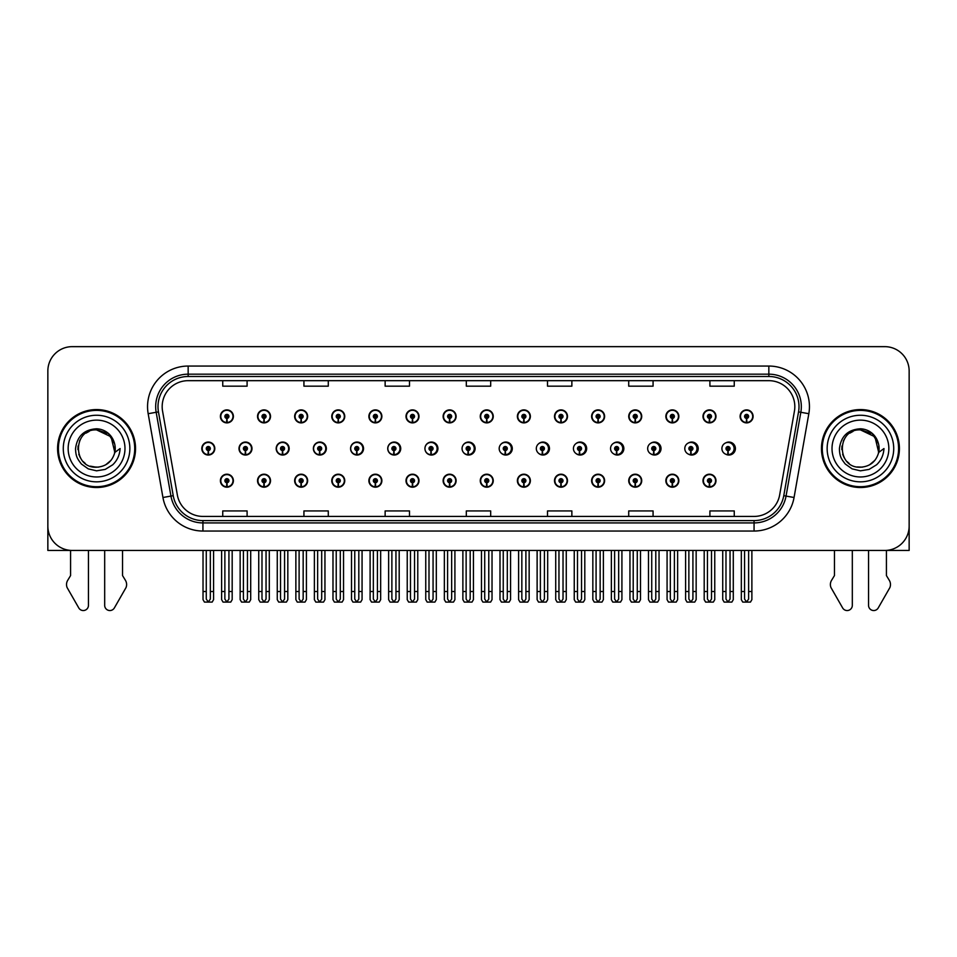<?xml version="1.0" encoding="UTF-8"?>
<svg xmlns="http://www.w3.org/2000/svg" width="957" height="957" viewBox="0 0 957 957"><rect width="100%" height="100%" fill="white"/><g stroke="black" fill="none" stroke-linecap="round" stroke-linejoin="round"><path stroke-width="1.44" d="M860.439 550.442L868.549 550.442L868.549 605.338A5.18 5.18 0 0 0 878.227 607.934L889.89 587.574A8.123 8.123 0 0 0 889.304 580.337L886.421 575.576L886.421 550.442L909.15 550.442L909.15 371.005A24.356 24.356 0 0 0 884.794 346.649L72.206 346.649A24.356 24.356 0 0 0 47.85 371.005L47.85 550.442L70.579 550.442L70.579 575.576L67.696 580.337A8.123 8.123 0 0 0 67.11 587.574L78.773 607.934A5.18 5.18 0 0 0 88.451 605.338L88.451 550.442L96.561 550.442M368.888 480.701A6.496 6.496 0 0 0 375.383 487.197A6.496 6.496 0 0 0 381.879 480.701A6.496 6.496 0 0 0 375.383 474.205A6.496 6.496 0 0 0 368.888 480.701M331.768 480.701A6.496 6.496 0 0 0 338.264 487.197A6.496 6.496 0 0 0 344.759 480.701A6.496 6.496 0 0 0 338.264 474.205A6.496 6.496 0 0 0 331.768 480.701M443.127 480.701A6.496 6.496 0 0 0 449.623 487.197A6.496 6.496 0 0 0 456.118 480.701A6.496 6.496 0 0 0 449.623 474.205A6.496 6.496 0 0 0 443.127 480.701M294.648 480.701A6.496 6.496 0 0 0 301.144 487.197A6.496 6.496 0 0 0 307.64 480.701A6.496 6.496 0 0 0 301.144 474.205A6.496 6.496 0 0 0 294.648 480.701M257.529 480.701A6.496 6.496 0 0 0 264.024 487.197A6.496 6.496 0 0 0 270.52 480.701A6.496 6.496 0 0 0 264.024 474.205A6.496 6.496 0 0 0 257.529 480.701M480.258 480.701A6.496 6.496 0 0 0 486.754 487.197A6.496 6.496 0 0 0 493.25 480.701A6.496 6.496 0 0 0 486.754 474.205A6.496 6.496 0 0 0 480.258 480.701M517.378 480.701A6.496 6.496 0 0 0 523.874 487.197A6.496 6.496 0 0 0 530.369 480.701A6.496 6.496 0 0 0 523.874 474.205A6.496 6.496 0 0 0 517.378 480.701M554.498 480.701A6.496 6.496 0 0 0 560.993 487.197A6.496 6.496 0 0 0 567.489 480.701A6.496 6.496 0 0 0 560.993 474.205A6.496 6.496 0 0 0 554.498 480.701M591.617 480.701A6.496 6.496 0 0 0 598.113 487.197A6.496 6.496 0 0 0 604.609 480.701A6.496 6.496 0 0 0 598.113 474.205A6.496 6.496 0 0 0 591.617 480.701M628.737 480.701A6.496 6.496 0 0 0 635.233 487.197A6.496 6.496 0 0 0 641.728 480.701A6.496 6.496 0 0 0 635.233 474.205A6.496 6.496 0 0 0 628.737 480.701M665.857 480.701A6.496 6.496 0 0 0 672.352 487.197A6.496 6.496 0 0 0 678.848 480.701A6.496 6.496 0 0 0 672.352 474.205A6.496 6.496 0 0 0 665.857 480.701M702.988 480.701A6.496 6.496 0 0 0 709.484 487.197A6.496 6.496 0 0 0 715.98 480.701A6.496 6.496 0 0 0 709.484 474.205A6.496 6.496 0 0 0 702.988 480.701M406.007 480.701A6.496 6.496 0 0 0 412.503 487.197A6.496 6.496 0 0 0 418.999 480.701A6.496 6.496 0 0 0 412.503 474.205A6.496 6.496 0 0 0 406.007 480.701M276.178 448.546A6.496 6.496 0 0 0 282.674 455.042A6.496 6.496 0 0 0 289.17 448.546A6.496 6.496 0 0 0 282.674 442.05A6.496 6.496 0 0 0 276.178 448.546M313.37 448.546A6.496 6.496 0 0 0 319.865 455.042A6.496 6.496 0 0 0 326.361 448.546A6.496 6.496 0 0 0 319.865 442.05A6.496 6.496 0 0 0 313.37 448.546M350.561 448.546A6.496 6.496 0 0 0 357.057 455.042A6.496 6.496 0 0 0 363.54 448.546A6.496 6.496 0 0 0 357.057 442.05A6.496 6.496 0 0 0 350.561 448.546M387.741 448.546A6.496 6.496 0 0 0 394.236 455.042A6.496 6.496 0 0 0 400.732 448.546A6.496 6.496 0 0 0 394.236 442.05A6.496 6.496 0 0 0 387.741 448.546M424.932 448.546A6.496 6.496 0 0 0 431.428 455.042A6.496 6.496 0 0 0 437.923 448.546A6.496 6.496 0 0 0 431.428 442.05A6.496 6.496 0 0 0 424.932 448.546M462.769 451.381A6.496 6.496 0 0 0 475.103 448.546A6.496 6.496 0 0 0 462.769 445.711M500.619 452.47A6.496 6.496 0 0 0 512.294 448.546A6.496 6.496 0 0 0 500.619 444.622M538.324 453.068A6.496 6.496 0 0 0 549.474 448.546A6.496 6.496 0 0 0 538.324 444.024M575.911 453.451A6.496 6.496 0 0 0 586.665 448.546A6.496 6.496 0 0 0 575.911 443.641M613.425 453.714A6.496 6.496 0 0 0 623.856 448.546A6.496 6.496 0 0 0 613.425 443.378M650.88 453.905A6.496 6.496 0 0 0 661.036 448.546A6.496 6.496 0 0 0 650.88 443.187M688.286 454.049A6.496 6.496 0 0 0 698.227 448.546A6.496 6.496 0 0 0 688.286 443.043M725.657 454.168A6.496 6.496 0 0 0 735.407 448.546A6.496 6.496 0 0 0 725.657 442.935M238.999 448.546A6.496 6.496 0 0 0 245.494 455.042A6.496 6.496 0 0 0 251.99 448.546A6.496 6.496 0 0 0 245.494 442.05A6.496 6.496 0 0 0 238.999 448.546M740.108 416.391A6.496 6.496 0 0 0 746.604 422.886A6.496 6.496 0 0 0 753.099 416.391A6.496 6.496 0 0 0 746.604 409.895A6.496 6.496 0 0 0 740.108 416.391M702.988 416.391A6.496 6.496 0 0 0 709.484 422.886A6.496 6.496 0 0 0 715.98 416.391A6.496 6.496 0 0 0 709.484 409.895A6.496 6.496 0 0 0 702.988 416.391M665.857 416.391A6.496 6.496 0 0 0 672.352 422.886A6.496 6.496 0 0 0 678.848 416.391A6.496 6.496 0 0 0 672.352 409.895A6.496 6.496 0 0 0 665.857 416.391M628.737 416.391A6.496 6.496 0 0 0 635.233 422.886A6.496 6.496 0 0 0 641.728 416.391A6.496 6.496 0 0 0 635.233 409.895A6.496 6.496 0 0 0 628.737 416.391M591.617 416.391A6.496 6.496 0 0 0 598.113 422.886A6.496 6.496 0 0 0 604.609 416.391A6.496 6.496 0 0 0 598.113 409.895A6.496 6.496 0 0 0 591.617 416.391M554.498 416.391A6.496 6.496 0 0 0 560.993 422.886A6.496 6.496 0 0 0 567.489 416.391A6.496 6.496 0 0 0 560.993 409.895A6.496 6.496 0 0 0 554.498 416.391M368.888 416.391A6.496 6.496 0 0 0 375.383 422.886A6.496 6.496 0 0 0 381.879 416.391A6.496 6.496 0 0 0 375.383 409.895A6.496 6.496 0 0 0 368.888 416.391M443.127 416.391A6.496 6.496 0 0 0 449.623 422.886A6.496 6.496 0 0 0 456.118 416.391A6.496 6.496 0 0 0 449.623 409.895A6.496 6.496 0 0 0 443.127 416.391M480.258 416.391A6.496 6.496 0 0 0 486.754 422.886A6.496 6.496 0 0 0 493.25 416.391A6.496 6.496 0 0 0 486.754 409.895A6.496 6.496 0 0 0 480.258 416.391M331.768 416.391A6.496 6.496 0 0 0 338.264 422.886A6.496 6.496 0 0 0 344.759 416.391A6.496 6.496 0 0 0 338.264 409.895A6.496 6.496 0 0 0 331.768 416.391M294.648 416.391A6.496 6.496 0 0 0 301.144 422.886A6.496 6.496 0 0 0 307.64 416.391A6.496 6.496 0 0 0 301.144 409.895A6.496 6.496 0 0 0 294.648 416.391M517.378 416.391A6.496 6.496 0 0 0 523.874 422.886A6.496 6.496 0 0 0 530.369 416.391A6.496 6.496 0 0 0 523.874 409.895A6.496 6.496 0 0 0 517.378 416.391M257.529 416.391A6.496 6.496 0 0 0 264.024 422.886A6.496 6.496 0 0 0 270.52 416.391A6.496 6.496 0 0 0 264.024 409.895A6.496 6.496 0 0 0 257.529 416.391M406.007 416.391A6.496 6.496 0 0 0 412.503 422.886A6.496 6.496 0 0 0 418.999 416.391A6.496 6.496 0 0 0 412.503 409.895A6.496 6.496 0 0 0 406.007 416.391M220.397 480.701A6.496 6.496 0 0 0 226.893 487.197A6.496 6.496 0 0 0 233.388 480.701A6.496 6.496 0 0 0 226.893 474.205A6.496 6.496 0 0 0 220.397 480.701M201.807 448.546A6.496 6.496 0 0 0 208.303 455.042A6.496 6.496 0 0 0 214.799 448.546A6.496 6.496 0 0 0 208.303 442.05A6.496 6.496 0 0 0 201.807 448.546M220.397 416.391A6.496 6.496 0 0 0 226.893 422.886A6.496 6.496 0 0 0 233.388 416.391A6.496 6.496 0 0 0 226.893 409.895A6.496 6.496 0 0 0 220.397 416.391M57.587 448.546A38.974 38.974 0 0 0 96.561 487.52A38.974 38.974 0 0 0 135.535 448.546A38.974 38.974 0 0 0 96.561 409.572A38.974 38.974 0 0 0 57.587 448.546M821.465 448.546A38.974 38.974 0 0 0 860.439 487.52A38.974 38.974 0 0 0 899.413 448.546A38.974 38.974 0 0 0 860.439 409.572A38.974 38.974 0 0 0 821.465 448.546M162.176 406.653A25.983 25.983 0 0 1 188.158 380.671L768.842 380.671A25.983 25.983 0 0 1 794.43 411.163L779.656 494.948A25.983 25.983 0 0 1 754.068 516.421L202.932 516.421A25.983 25.983 0 0 1 177.344 494.948L162.57 411.163A25.983 25.983 0 0 1 162.176 406.653M158.001 406.653A30.157 30.157 0 0 0 158.455 411.893L173.229 495.678A30.157 30.157 0 0 0 202.932 520.596L754.068 520.596A30.157 30.157 0 0 0 783.771 495.678L798.545 411.893A30.157 30.157 0 0 0 768.842 376.496L188.158 376.496A30.157 30.157 0 0 0 158.001 406.653M148.168 413.699A40.601 40.601 0 0 1 188.158 366.053L768.842 366.053A40.601 40.601 0 0 1 808.832 413.699L794.059 497.496A40.601 40.601 0 0 1 754.068 531.039L202.932 531.039A40.601 40.601 0 0 1 162.941 497.496L148.168 413.699L156.17 412.288A32.478 32.478 0 0 1 188.158 374.175L768.842 374.175A32.478 32.478 0 0 1 800.83 412.288L786.056 496.085A32.478 32.478 0 0 1 754.068 522.917L202.932 522.917A32.478 32.478 0 0 1 170.944 496.085L156.17 412.288A32.478 32.478 0 0 1 155.68 406.653M884.794 346.649L72.206 346.649M47.85 371.005L47.85 526.087A24.356 24.356 0 0 0 72.206 550.442L884.794 550.442A24.356 24.356 0 0 0 909.15 526.087L909.15 371.005M783.771 495.678L786.056 496.085L800.83 412.288L808.832 413.699M466.322 380.671L466.322 386.173L490.678 386.173L490.678 380.671M385.133 380.671L385.133 386.173L409.488 386.173L409.488 380.671M303.931 380.671L303.931 386.173L328.287 386.173L328.287 380.671M222.742 380.671L222.742 386.173L247.097 386.173L247.097 380.671M547.512 380.671L547.512 386.173L571.867 386.173L571.867 380.671M628.713 380.671L628.713 386.173L653.069 386.173L653.069 380.671M709.903 380.671L709.903 386.173L734.258 386.173L734.258 380.671M490.678 516.421L490.678 510.93L466.322 510.93L466.322 516.421M409.488 516.421L409.488 510.93L385.133 510.93L385.133 516.421M328.287 516.421L328.287 510.93L303.931 510.93L303.931 516.421M247.097 516.421L247.097 510.93L222.742 510.93L222.742 516.421M571.867 516.421L571.867 510.93L547.512 510.93L547.512 516.421M653.069 516.421L653.069 510.93L628.713 510.93L628.713 516.421M734.258 516.421L734.258 510.93L709.903 510.93L709.903 516.421M228.926 550.442L228.926 599.07L226.893 601.965L224.871 599.07L224.871 591.534L221.617 591.534L221.617 599.644L223.029 602.085L230.769 602.085L232.18 599.644L232.18 550.442M226.809 482.723L226.63 486.778A6.089 6.089 0 0 1 220.804 480.701A6.089 6.089 0 0 1 226.893 474.612A6.089 6.089 0 0 1 232.982 480.701A6.089 6.089 0 0 1 227.168 486.778L226.988 482.723A2.034 2.034 0 0 0 228.926 480.701A2.034 2.034 0 0 0 226.893 478.667A2.034 2.034 0 0 0 224.871 480.701A2.034 2.034 0 0 0 226.809 482.723L226.857 481.515A0.813 0.813 0 0 1 226.091 480.701A0.813 0.813 0 0 1 226.893 479.888A0.813 0.813 0 0 1 227.706 480.701A0.813 0.813 0 0 1 226.929 481.515L226.988 482.723M221.617 550.442L221.617 591.534M224.871 550.442L224.871 591.534M228.926 591.534L232.18 591.534M210.337 550.442L210.337 599.07L208.303 601.965L206.269 599.07L206.269 591.534L203.028 591.534L203.028 599.644L204.439 602.085L212.179 602.085L213.578 599.644L213.578 550.442M208.219 450.58L208.04 454.635A6.089 6.089 0 0 1 202.214 448.546A6.089 6.089 0 0 1 208.303 442.457A6.089 6.089 0 0 1 214.392 448.546A6.089 6.089 0 0 1 208.566 454.635L208.399 450.58A2.034 2.034 0 0 0 210.337 448.546A2.034 2.034 0 0 0 208.303 446.512A2.034 2.034 0 0 0 206.269 448.546A2.034 2.034 0 0 0 208.219 450.58L208.267 449.359A0.813 0.813 0 0 1 207.49 448.546A0.813 0.813 0 0 1 208.303 447.732A0.813 0.813 0 0 1 209.116 448.546A0.813 0.813 0 0 1 208.339 449.359L208.399 450.58M203.028 550.442L203.028 591.534M206.269 550.442L206.269 591.534M210.337 591.534L213.578 591.534M226.809 418.424L226.63 422.48A6.089 6.089 0 0 1 220.804 416.391A6.089 6.089 0 0 1 226.893 410.302A6.089 6.089 0 0 1 232.982 416.391A6.089 6.089 0 0 1 227.168 422.48L226.988 418.424A2.034 2.034 0 0 0 228.926 416.391A2.034 2.034 0 0 0 226.893 414.369A2.034 2.034 0 0 0 224.871 416.391A2.034 2.034 0 0 0 226.809 418.424L226.857 417.204A0.813 0.813 0 0 1 226.091 416.391A0.813 0.813 0 0 1 226.893 415.577A0.813 0.813 0 0 1 227.706 416.391A0.813 0.813 0 0 1 226.929 417.204L226.988 418.424M226.893 601.965L224.871 599.07M104.684 550.442L104.684 605.338A5.18 5.18 0 0 0 114.361 607.934L126.025 587.574A8.123 8.123 0 0 0 125.439 580.337L122.544 575.576L122.544 550.442M266.046 550.442L266.046 599.07L264.024 601.965L261.991 599.07L261.991 591.534L258.737 591.534L258.737 599.644L260.148 602.085L267.888 602.085L269.3 599.644L269.3 550.442M263.929 482.723L263.749 486.778A6.089 6.089 0 0 1 257.935 480.701A6.089 6.089 0 0 1 264.024 474.612A6.089 6.089 0 0 1 270.113 480.701A6.089 6.089 0 0 1 264.288 486.778L264.108 482.723A2.034 2.034 0 0 0 266.046 480.701A2.034 2.034 0 0 0 264.024 478.667A2.034 2.034 0 0 0 261.991 480.701A2.034 2.034 0 0 0 263.929 482.723L263.988 481.515A0.813 0.813 0 0 1 263.211 480.701A0.813 0.813 0 0 1 264.024 479.888A0.813 0.813 0 0 1 264.826 480.701A0.813 0.813 0 0 1 264.06 481.515L264.108 482.723M258.737 550.442L258.737 591.534M261.991 550.442L261.991 591.534M266.046 591.534L269.3 591.534M303.166 550.442L303.166 599.07L301.144 601.965L299.11 599.07L299.11 591.534L295.869 591.534L295.869 599.644L297.268 602.085L305.008 602.085L306.419 599.644L306.419 550.442M301.048 482.723L300.881 486.778A6.089 6.089 0 0 1 295.055 480.701A6.089 6.089 0 0 1 301.144 474.612A6.089 6.089 0 0 1 307.233 480.701A6.089 6.089 0 0 1 301.407 486.778L301.228 482.723A2.034 2.034 0 0 0 303.166 480.701A2.034 2.034 0 0 0 301.144 478.667A2.034 2.034 0 0 0 299.11 480.701A2.034 2.034 0 0 0 301.048 482.723L301.108 481.515A0.813 0.813 0 0 1 300.331 480.701A0.813 0.813 0 0 1 301.144 479.888A0.813 0.813 0 0 1 301.957 480.701A0.813 0.813 0 0 1 301.18 481.515L301.228 482.723M295.869 550.442L295.869 591.534M299.11 550.442L299.11 591.534M303.166 591.534L306.419 591.534M340.297 550.442L340.297 599.07L338.264 601.965L336.23 599.07L336.23 591.534L332.988 591.534L332.988 599.644L334.388 602.085L342.139 602.085L343.539 599.644L343.539 550.442M338.18 482.723L338 486.778A6.089 6.089 0 0 1 332.175 480.701A6.089 6.089 0 0 1 338.264 474.612A6.089 6.089 0 0 1 344.353 480.701A6.089 6.089 0 0 1 338.527 486.778L338.347 482.723A2.034 2.034 0 0 0 340.297 480.701A2.034 2.034 0 0 0 338.264 478.667A2.034 2.034 0 0 0 336.23 480.701A2.034 2.034 0 0 0 338.18 482.723L338.228 481.515A0.813 0.813 0 0 1 337.45 480.701A0.813 0.813 0 0 1 338.264 479.888A0.813 0.813 0 0 1 339.077 480.701A0.813 0.813 0 0 1 338.3 481.515L338.347 482.723M332.988 550.442L332.988 591.534M336.23 550.442L336.23 591.534M340.297 591.534L343.539 591.534M377.417 550.442L377.417 599.07L375.383 601.965L373.35 599.07L373.35 591.534L370.108 591.534L370.108 599.644L371.507 602.085L379.259 602.085L380.659 599.644L380.659 550.442M375.3 482.723L375.12 486.778A6.089 6.089 0 0 1 369.294 480.701A6.089 6.089 0 0 1 375.383 474.612A6.089 6.089 0 0 1 381.472 480.701A6.089 6.089 0 0 1 375.646 486.778L375.467 482.723A2.034 2.034 0 0 0 377.417 480.701A2.034 2.034 0 0 0 375.383 478.667A2.034 2.034 0 0 0 373.35 480.701A2.034 2.034 0 0 0 375.3 482.723L375.347 481.515A0.813 0.813 0 0 1 374.57 480.701A0.813 0.813 0 0 1 375.383 479.888A0.813 0.813 0 0 1 376.197 480.701A0.813 0.813 0 0 1 375.419 481.515L375.467 482.723M370.108 550.442L370.108 591.534M373.35 550.442L373.35 591.534M377.417 591.534L380.659 591.534M247.456 550.442L247.456 599.07L245.423 601.965L243.401 599.07L243.401 591.534L240.147 591.534L240.147 599.644L241.559 602.085L249.299 602.085L250.698 599.644L250.698 550.442M245.339 450.58L245.159 454.635A6.089 6.089 0 0 1 239.334 448.546A6.089 6.089 0 0 1 245.423 442.457A6.089 6.089 0 0 1 251.512 448.546A6.089 6.089 0 0 1 245.686 454.635L245.518 450.58A2.034 2.034 0 0 0 247.456 448.546A2.034 2.034 0 0 0 245.423 446.512A2.034 2.034 0 0 0 243.401 448.546A2.034 2.034 0 0 0 245.339 450.58L245.387 449.359A0.813 0.813 0 0 1 244.609 448.546A0.813 0.813 0 0 1 245.423 447.732A0.813 0.813 0 0 1 246.236 448.546A0.813 0.813 0 0 1 245.459 449.359L245.518 450.58M240.147 550.442L240.147 591.534M243.401 550.442L243.401 591.534M247.456 591.534L250.698 591.534M284.576 550.442L284.576 599.07L282.542 601.965L280.521 599.07L280.521 591.534L277.267 591.534L277.267 599.644L278.678 602.085L286.418 602.085L287.83 599.644L287.83 550.442M282.459 450.58L282.279 454.635A6.089 6.089 0 0 1 276.453 448.546A6.089 6.089 0 0 1 282.542 442.457A6.089 6.089 0 0 1 288.643 448.546A6.089 6.089 0 0 1 282.817 454.635L282.638 450.58A2.034 2.034 0 0 0 284.576 448.546A2.034 2.034 0 0 0 282.542 446.512A2.034 2.034 0 0 0 280.521 448.546A2.034 2.034 0 0 0 282.459 450.58L282.506 449.359A0.813 0.813 0 0 1 281.741 448.546A0.813 0.813 0 0 1 282.542 447.732A0.813 0.813 0 0 1 283.356 448.546A0.813 0.813 0 0 1 282.578 449.359L282.638 450.58M277.267 550.442L277.267 591.534M280.521 550.442L280.521 591.534M284.576 591.534L287.83 591.534M321.696 550.442L321.696 599.07L319.674 601.965L317.64 599.07L317.64 591.534L314.386 591.534L314.386 599.644L315.798 602.085L323.538 602.085L324.949 599.644L324.949 550.442M319.578 450.58L319.399 454.635A6.089 6.089 0 0 1 313.585 448.546A6.089 6.089 0 0 1 319.674 442.457A6.089 6.089 0 0 1 325.763 448.546A6.089 6.089 0 0 1 319.937 454.635L319.758 450.58A2.034 2.034 0 0 0 321.696 448.546A2.034 2.034 0 0 0 319.674 446.512A2.034 2.034 0 0 0 317.64 448.546A2.034 2.034 0 0 0 319.578 450.58L319.638 449.359A0.813 0.813 0 0 1 318.86 448.546A0.813 0.813 0 0 1 319.674 447.732A0.813 0.813 0 0 1 320.475 448.546A0.813 0.813 0 0 1 319.71 449.359L319.758 450.58M326.158 450.173L325.536 450.173M325.536 446.919L326.158 446.919M314.386 550.442L314.386 591.534M317.64 550.442L317.64 591.534M321.696 591.534L324.949 591.534M358.815 550.442L358.815 599.07L356.794 601.965L354.76 599.07L354.76 591.534L351.518 591.534L351.518 599.644L352.918 602.085L360.657 602.085L362.069 599.644L362.069 550.442M356.698 450.58L356.53 454.635A6.089 6.089 0 0 1 350.705 448.546A6.089 6.089 0 0 1 356.794 442.457A6.089 6.089 0 0 1 362.882 448.546A6.089 6.089 0 0 1 357.057 454.635L356.877 450.58A2.034 2.034 0 0 0 358.815 448.546A2.034 2.034 0 0 0 356.794 446.512A2.034 2.034 0 0 0 354.76 448.546A2.034 2.034 0 0 0 356.698 450.58L356.758 449.359A0.813 0.813 0 0 1 355.98 448.546A0.813 0.813 0 0 1 356.794 447.732A0.813 0.813 0 0 1 357.607 448.546A0.813 0.813 0 0 1 356.829 449.359L356.877 450.58M363.337 450.173L362.655 450.173M362.655 446.919L363.337 446.919M351.518 550.442L351.518 591.534M354.76 550.442L354.76 591.534M358.815 591.534L362.069 591.534M263.929 418.424L263.749 422.48A6.089 6.089 0 0 1 257.935 416.391A6.089 6.089 0 0 1 264.024 410.302A6.089 6.089 0 0 1 270.113 416.391A6.089 6.089 0 0 1 264.288 422.48L264.108 418.424A2.034 2.034 0 0 0 266.046 416.391A2.034 2.034 0 0 0 264.024 414.369A2.034 2.034 0 0 0 261.991 416.391A2.034 2.034 0 0 0 263.929 418.424L263.988 417.204A0.813 0.813 0 0 1 263.211 416.391A0.813 0.813 0 0 1 264.024 415.577A0.813 0.813 0 0 1 264.826 416.391A0.813 0.813 0 0 1 264.06 417.204L264.108 418.424M301.048 418.424L300.881 422.48A6.089 6.089 0 0 1 295.055 416.391A6.089 6.089 0 0 1 301.144 410.302A6.089 6.089 0 0 1 307.233 416.391A6.089 6.089 0 0 1 301.407 422.48L301.228 418.424A2.034 2.034 0 0 0 303.166 416.391A2.034 2.034 0 0 0 301.144 414.369A2.034 2.034 0 0 0 299.11 416.391A2.034 2.034 0 0 0 301.048 418.424L301.108 417.204A0.813 0.813 0 0 1 300.331 416.391A0.813 0.813 0 0 1 301.144 415.577A0.813 0.813 0 0 1 301.957 416.391A0.813 0.813 0 0 1 301.18 417.204L301.228 418.424M338.18 418.424L338 422.48A6.089 6.089 0 0 1 332.175 416.391A6.089 6.089 0 0 1 338.264 410.302A6.089 6.089 0 0 1 344.353 416.391A6.089 6.089 0 0 1 338.527 422.48L338.347 418.424A2.034 2.034 0 0 0 340.297 416.391A2.034 2.034 0 0 0 338.264 414.369A2.034 2.034 0 0 0 336.23 416.391A2.034 2.034 0 0 0 338.18 418.424L338.228 417.204A0.813 0.813 0 0 1 337.45 416.391A0.813 0.813 0 0 1 338.264 415.577A0.813 0.813 0 0 1 339.077 416.391A0.813 0.813 0 0 1 338.3 417.204L338.347 418.424M375.3 418.424L375.12 422.48A6.089 6.089 0 0 1 369.294 416.391A6.089 6.089 0 0 1 375.383 410.302A6.089 6.089 0 0 1 381.472 416.391A6.089 6.089 0 0 1 375.646 422.48L375.467 418.424A2.034 2.034 0 0 0 377.417 416.391A2.034 2.034 0 0 0 375.383 414.369A2.034 2.034 0 0 0 373.35 416.391A2.034 2.034 0 0 0 375.3 418.424L375.347 417.204A0.813 0.813 0 0 1 374.57 416.391A0.813 0.813 0 0 1 375.383 415.577A0.813 0.813 0 0 1 376.197 416.391A0.813 0.813 0 0 1 375.419 417.204L375.467 418.424M96.406 467.219L90.329 466.155M85.269 463.415L83.163 461.549M80.292 457.709L78.797 454.3M77.924 449.587L78.067 446.01M79.467 441.021L81.237 437.875M86.034 433.126L89.18 431.392M93.415 466.956L98.392 467.136M96.561 467.219C106.119 466.573 112.208 461.645 114.828 452.434L120.104 448.546C119.709 455.018 117.256 460.413 112.759 464.755L105.222 469.409L96.561 470.832L88.259 468.87L81.393 464.013C77.481 458.905 75.77 456.692 75.543 448.725C77.086 436.201 84.096 429.561 96.561 428.784C101.119 428.975 105.138 430.578 108.631 433.605C111.79 436.524 113.859 440.208 114.828 444.67A18.673 18.673 0 0 1 114.84 452.41L111.072 436.799L96.561 429.884C72.469 428.712 72.481 468.38 96.561 467.219L98.75 467.088M105.653 464.851L111.096 460.269M114.541 453.57L115.019 445.711M114.577 443.617L108.811 434.442M107.363 433.318L97.004 429.884M107.399 463.762L108.823 462.638M129.853 448.546A33.292 33.292 0 0 1 96.561 481.838A33.292 33.292 0 0 1 63.282 448.546A33.292 33.292 0 0 1 96.561 415.254A33.292 33.292 0 0 1 129.853 448.546M96.561 486.706A38.16 38.16 0 0 1 58.401 448.546A38.16 38.16 0 0 1 96.561 410.386A38.16 38.16 0 0 1 134.722 448.546A38.16 38.16 0 0 1 96.561 486.706M96.561 476.969A28.423 28.423 0 0 1 68.15 448.546A28.423 28.423 0 0 1 96.561 420.135A28.423 28.423 0 0 1 124.984 448.546A28.423 28.423 0 0 1 96.561 476.969M849.134 463.415L847.029 461.549M844.158 457.709L842.662 454.3M841.789 449.587L841.933 446.01M843.344 441.021L845.103 437.875M849.9 433.126L853.046 431.392M857.281 466.956L862.257 467.136M860.439 467.219C869.997 466.573 876.074 461.645 878.693 452.434L883.969 448.546C883.574 455.018 881.134 460.413 876.624 464.755L869.088 469.409L860.439 470.832L852.125 468.87L845.27 464.013C841.347 458.905 839.636 456.692 839.409 448.725C840.964 436.201 847.962 429.561 860.439 428.784C864.984 428.975 869.004 430.578 872.497 433.605C875.655 436.524 877.725 440.208 878.693 444.67A18.673 18.673 0 0 1 878.705 452.41L874.949 436.799L860.439 429.884C836.346 428.712 836.346 468.38 860.439 467.219L862.628 467.088M869.518 464.851L874.961 460.269M878.406 453.57L878.885 445.711M878.442 443.617L872.676 434.442M871.241 433.318L860.869 429.884M871.265 463.762L872.688 462.638M893.718 448.546A33.292 33.292 0 0 1 860.439 481.838A33.292 33.292 0 0 1 827.147 448.546A33.292 33.292 0 0 1 860.439 415.254A33.292 33.292 0 0 1 893.718 448.546M860.439 486.706A38.16 38.16 0 0 1 822.278 448.546A38.16 38.16 0 0 1 860.439 410.386A38.16 38.16 0 0 1 898.599 448.546A38.16 38.16 0 0 1 860.439 486.706M860.439 476.969A28.423 28.423 0 0 1 832.016 448.546A28.423 28.423 0 0 1 860.439 420.135A28.423 28.423 0 0 1 888.85 448.546A28.423 28.423 0 0 1 860.439 476.969M834.456 550.442L834.456 575.576L831.561 580.337A8.123 8.123 0 0 0 830.975 587.574L842.639 607.934A5.18 5.18 0 0 0 852.316 605.338L852.316 550.442M414.537 550.442L414.537 599.07L412.503 601.965L410.481 599.07L410.481 591.534L407.227 591.534L407.227 599.644L408.639 602.085L416.379 602.085L417.778 599.644L417.778 550.442M412.419 482.723L412.24 486.778A6.089 6.089 0 0 1 406.414 480.701A6.089 6.089 0 0 1 412.503 474.612A6.089 6.089 0 0 1 418.592 480.701A6.089 6.089 0 0 1 412.766 486.778L412.599 482.723A2.034 2.034 0 0 0 414.537 480.701A2.034 2.034 0 0 0 412.503 478.667A2.034 2.034 0 0 0 410.481 480.701A2.034 2.034 0 0 0 412.419 482.723L412.467 481.515A0.813 0.813 0 0 1 411.689 480.701A0.813 0.813 0 0 1 412.503 479.888A0.813 0.813 0 0 1 413.316 480.701A0.813 0.813 0 0 1 412.539 481.515L412.599 482.723M407.227 550.442L407.227 591.534M410.481 550.442L410.481 591.534M414.537 591.534L417.778 591.534M451.656 550.442L451.656 599.07L449.623 601.965L447.601 599.07L447.601 591.534L444.347 591.534L444.347 599.644L445.759 602.085L453.498 602.085L454.91 599.644L454.91 550.442M449.539 482.723L449.359 486.778A6.089 6.089 0 0 1 443.534 480.701A6.089 6.089 0 0 1 449.623 474.612A6.089 6.089 0 0 1 455.711 480.701A6.089 6.089 0 0 1 449.898 486.778L449.718 482.723A2.034 2.034 0 0 0 451.656 480.701A2.034 2.034 0 0 0 449.623 478.667A2.034 2.034 0 0 0 447.601 480.701A2.034 2.034 0 0 0 449.539 482.723L449.587 481.515A0.813 0.813 0 0 1 448.821 480.701A0.813 0.813 0 0 1 449.623 479.888A0.813 0.813 0 0 1 450.436 480.701A0.813 0.813 0 0 1 449.658 481.515L449.718 482.723M444.347 550.442L444.347 591.534M447.601 550.442L447.601 591.534M451.656 591.534L454.91 591.534M488.776 550.442L488.776 599.07L486.754 601.965L484.721 599.07L484.721 591.534L481.467 591.534L481.467 599.644L482.878 602.085L490.618 602.085L492.03 599.644L492.03 550.442M486.658 482.723L486.479 486.778A6.089 6.089 0 0 1 480.665 480.701A6.089 6.089 0 0 1 486.754 474.612A6.089 6.089 0 0 1 492.843 480.701A6.089 6.089 0 0 1 487.017 486.778L486.838 482.723A2.034 2.034 0 0 0 488.776 480.701A2.034 2.034 0 0 0 486.754 478.667A2.034 2.034 0 0 0 484.721 480.701A2.034 2.034 0 0 0 486.658 482.723L486.718 481.515A0.813 0.813 0 0 1 485.941 480.701A0.813 0.813 0 0 1 486.754 479.888A0.813 0.813 0 0 1 487.556 480.701A0.813 0.813 0 0 1 486.79 481.515L486.838 482.723M481.467 550.442L481.467 591.534M484.721 550.442L484.721 591.534M488.776 591.534L492.03 591.534M395.947 550.442L395.947 599.07L393.913 601.965L391.88 599.07L391.88 591.534L388.638 591.534L388.638 599.644L390.037 602.085L397.789 602.085L399.189 599.644L399.189 550.442M393.829 450.58L393.65 454.635A6.089 6.089 0 0 1 387.824 448.546A6.089 6.089 0 0 1 393.913 442.457A6.089 6.089 0 0 1 400.002 448.546A6.089 6.089 0 0 1 394.176 454.635L393.997 450.58A2.034 2.034 0 0 0 395.947 448.546A2.034 2.034 0 0 0 393.913 446.512A2.034 2.034 0 0 0 391.88 448.546A2.034 2.034 0 0 0 393.829 450.58L393.877 449.359A0.813 0.813 0 0 1 393.1 448.546A0.813 0.813 0 0 1 393.913 447.732A0.813 0.813 0 0 1 394.727 448.546A0.813 0.813 0 0 1 393.949 449.359L393.997 450.58M400.528 450.173L399.787 450.173M399.787 446.919L400.528 446.919M388.638 550.442L388.638 591.534M391.88 550.442L391.88 591.534M395.947 591.534L399.189 591.534M433.066 550.442L433.066 599.07L431.033 601.965L428.999 599.07L428.999 591.534L425.757 591.534L425.757 599.644L427.169 602.085L434.909 602.085L436.308 599.644L436.308 550.442M430.949 450.58L430.77 454.635A6.089 6.089 0 0 1 424.944 448.546A6.089 6.089 0 0 1 431.033 442.457A6.089 6.089 0 0 1 437.122 448.546A6.089 6.089 0 0 1 431.296 454.635L431.128 450.58A2.034 2.034 0 0 0 433.066 448.546A2.034 2.034 0 0 0 431.033 446.512A2.034 2.034 0 0 0 428.999 448.546A2.034 2.034 0 0 0 430.949 450.58L430.997 449.359A0.813 0.813 0 0 1 430.219 448.546A0.813 0.813 0 0 1 431.033 447.732A0.813 0.813 0 0 1 431.846 448.546A0.813 0.813 0 0 1 431.069 449.359L431.128 450.58M437.708 450.173L436.906 450.173M436.906 446.919L437.708 446.919M425.757 550.442L425.757 591.534M428.999 550.442L428.999 591.534M433.066 591.534L436.308 591.534M470.186 550.442L470.186 599.07L468.152 601.965L466.131 599.07L466.131 591.534L462.877 591.534L462.877 599.644L464.289 602.085L472.028 602.085L473.428 599.644L473.428 550.442M468.069 450.58L467.889 454.635A6.089 6.089 0 0 1 462.064 448.546A6.089 6.089 0 0 1 468.152 442.457A6.089 6.089 0 0 1 474.241 448.546A6.089 6.089 0 0 1 468.416 454.635L468.248 450.58A2.034 2.034 0 0 0 470.186 448.546A2.034 2.034 0 0 0 468.152 446.512A2.034 2.034 0 0 0 466.131 448.546A2.034 2.034 0 0 0 468.069 450.58L468.117 449.359A0.813 0.813 0 0 1 467.339 448.546A0.813 0.813 0 0 1 468.152 447.732A0.813 0.813 0 0 1 468.966 448.546A0.813 0.813 0 0 1 468.188 449.359L468.248 450.58M474.899 450.173L474.026 450.173M474.026 446.919L474.899 446.919M462.877 550.442L462.877 591.534M466.131 550.442L466.131 591.534M470.186 591.534L473.428 591.534M507.306 550.442L507.306 599.07L505.272 601.965L503.25 599.07L503.25 591.534L499.997 591.534L499.997 599.644L501.408 602.085L509.148 602.085L510.56 599.644L510.56 550.442M505.188 450.58L505.009 454.635A6.089 6.089 0 0 1 499.183 448.546A6.089 6.089 0 0 1 505.272 442.457A6.089 6.089 0 0 1 511.373 448.546A6.089 6.089 0 0 1 505.547 454.635L505.368 450.58A2.034 2.034 0 0 0 507.306 448.546A2.034 2.034 0 0 0 505.272 446.512A2.034 2.034 0 0 0 503.25 448.546A2.034 2.034 0 0 0 505.188 450.58L505.248 449.359A0.813 0.813 0 0 1 504.471 448.546A0.813 0.813 0 0 1 505.272 447.732A0.813 0.813 0 0 1 506.086 448.546A0.813 0.813 0 0 1 505.308 449.359L505.368 450.58M512.091 450.173L511.146 450.173M511.146 446.919L512.091 446.919M499.997 550.442L499.997 591.534M503.25 550.442L503.25 591.534M507.306 591.534L510.56 591.534M412.419 418.424L412.24 422.48A6.089 6.089 0 0 1 406.414 416.391A6.089 6.089 0 0 1 412.503 410.302A6.089 6.089 0 0 1 418.592 416.391A6.089 6.089 0 0 1 412.766 422.48L412.599 418.424A2.034 2.034 0 0 0 414.537 416.391A2.034 2.034 0 0 0 412.503 414.369A2.034 2.034 0 0 0 410.481 416.391A2.034 2.034 0 0 0 412.419 418.424L412.467 417.204A0.813 0.813 0 0 1 411.689 416.391A0.813 0.813 0 0 1 412.503 415.577A0.813 0.813 0 0 1 413.316 416.391A0.813 0.813 0 0 1 412.539 417.204L412.599 418.424M449.539 418.424L449.359 422.48A6.089 6.089 0 0 1 443.534 416.391A6.089 6.089 0 0 1 449.623 410.302A6.089 6.089 0 0 1 455.711 416.391A6.089 6.089 0 0 1 449.898 422.48L449.718 418.424A2.034 2.034 0 0 0 451.656 416.391A2.034 2.034 0 0 0 449.623 414.369A2.034 2.034 0 0 0 447.601 416.391A2.034 2.034 0 0 0 449.539 418.424L449.587 417.204A0.813 0.813 0 0 1 448.821 416.391A0.813 0.813 0 0 1 449.623 415.577A0.813 0.813 0 0 1 450.436 416.391A0.813 0.813 0 0 1 449.658 417.204L449.718 418.424M486.658 418.424L486.479 422.48A6.089 6.089 0 0 1 480.665 416.391A6.089 6.089 0 0 1 486.754 410.302A6.089 6.089 0 0 1 492.843 416.391A6.089 6.089 0 0 1 487.017 422.48L486.838 418.424A2.034 2.034 0 0 0 488.776 416.391A2.034 2.034 0 0 0 486.754 414.369A2.034 2.034 0 0 0 484.721 416.391A2.034 2.034 0 0 0 486.658 418.424L486.718 417.204A0.813 0.813 0 0 1 485.941 416.391A0.813 0.813 0 0 1 486.754 415.577A0.813 0.813 0 0 1 487.556 416.391A0.813 0.813 0 0 1 486.79 417.204L486.838 418.424M523.778 418.424L523.611 422.48A6.089 6.089 0 0 1 517.785 416.391A6.089 6.089 0 0 1 523.874 410.302A6.089 6.089 0 0 1 529.963 416.391A6.089 6.089 0 0 1 524.137 422.48L523.957 418.424A2.034 2.034 0 0 0 525.895 416.391A2.034 2.034 0 0 0 523.874 414.369A2.034 2.034 0 0 0 521.84 416.391A2.034 2.034 0 0 0 523.778 418.424L523.838 417.204A0.813 0.813 0 0 1 523.06 416.391A0.813 0.813 0 0 1 523.874 415.577A0.813 0.813 0 0 1 524.687 416.391A0.813 0.813 0 0 1 523.91 417.204L523.957 418.424M525.895 550.442L525.895 599.07L523.874 601.965L521.84 599.07L521.84 591.534L518.598 591.534L518.598 599.644L519.998 602.085L527.738 602.085L529.149 599.644L529.149 550.442M523.778 482.723L523.611 486.778A6.089 6.089 0 0 1 517.785 480.701A6.089 6.089 0 0 1 523.874 474.612A6.089 6.089 0 0 1 529.963 480.701A6.089 6.089 0 0 1 524.137 486.778L523.957 482.723A2.034 2.034 0 0 0 525.895 480.701A2.034 2.034 0 0 0 523.874 478.667A2.034 2.034 0 0 0 521.84 480.701A2.034 2.034 0 0 0 523.778 482.723L523.838 481.515A0.813 0.813 0 0 1 523.06 480.701A0.813 0.813 0 0 1 523.874 479.888A0.813 0.813 0 0 1 524.687 480.701A0.813 0.813 0 0 1 523.91 481.515L523.957 482.723M518.598 550.442L518.598 591.534M521.84 550.442L521.84 591.534M525.895 591.534L529.149 591.534M563.027 550.442L563.027 599.07L560.993 601.965L558.96 599.07L558.96 591.534L555.718 591.534L555.718 599.644L557.118 602.085L564.869 602.085L566.269 599.644L566.269 550.442M560.91 482.723L560.73 486.778A6.089 6.089 0 0 1 554.904 480.701A6.089 6.089 0 0 1 560.993 474.612A6.089 6.089 0 0 1 567.082 480.701A6.089 6.089 0 0 1 561.257 486.778L561.077 482.723A2.034 2.034 0 0 0 563.027 480.701A2.034 2.034 0 0 0 560.993 478.667A2.034 2.034 0 0 0 558.96 480.701A2.034 2.034 0 0 0 560.91 482.723L560.958 481.515A0.813 0.813 0 0 1 560.18 480.701A0.813 0.813 0 0 1 560.993 479.888A0.813 0.813 0 0 1 561.807 480.701A0.813 0.813 0 0 1 561.029 481.515L561.077 482.723M555.718 550.442L555.718 591.534M558.96 550.442L558.96 591.534M563.027 591.534L566.269 591.534M600.147 550.442L600.147 599.07L598.113 601.965L596.079 599.07L596.079 591.534L592.838 591.534L592.838 599.644L594.237 602.085L601.989 602.085L603.389 599.644L603.389 550.442M598.029 482.723L597.85 486.778A6.089 6.089 0 0 1 592.024 480.701A6.089 6.089 0 0 1 598.113 474.612A6.089 6.089 0 0 1 604.202 480.701A6.089 6.089 0 0 1 598.376 486.778L598.197 482.723A2.034 2.034 0 0 0 600.147 480.701A2.034 2.034 0 0 0 598.113 478.667A2.034 2.034 0 0 0 596.079 480.701A2.034 2.034 0 0 0 598.029 482.723L598.077 481.515A0.813 0.813 0 0 1 597.3 480.701A0.813 0.813 0 0 1 598.113 479.888A0.813 0.813 0 0 1 598.926 480.701A0.813 0.813 0 0 1 598.149 481.515L598.197 482.723M592.838 550.442L592.838 591.534M596.079 550.442L596.079 591.534M600.147 591.534L603.389 591.534M637.266 550.442L637.266 599.07L635.233 601.965L633.211 599.07L633.211 591.534L629.957 591.534L629.957 599.644L631.369 602.085L639.109 602.085L640.508 599.644L640.508 550.442M635.149 482.723L634.969 486.778A6.089 6.089 0 0 1 629.144 480.701A6.089 6.089 0 0 1 635.233 474.612A6.089 6.089 0 0 1 641.322 480.701A6.089 6.089 0 0 1 635.496 486.778L635.328 482.723A2.034 2.034 0 0 0 637.266 480.701A2.034 2.034 0 0 0 635.233 478.667A2.034 2.034 0 0 0 633.211 480.701A2.034 2.034 0 0 0 635.149 482.723L635.197 481.515A0.813 0.813 0 0 1 634.419 480.701A0.813 0.813 0 0 1 635.233 479.888A0.813 0.813 0 0 1 636.046 480.701A0.813 0.813 0 0 1 635.269 481.515L635.328 482.723M629.957 550.442L629.957 591.534M633.211 550.442L633.211 591.534M637.266 591.534L640.508 591.534M674.386 550.442L674.386 599.07L672.352 601.965L670.331 599.07L670.331 591.534L667.077 591.534L667.077 599.644L668.488 602.085L676.228 602.085L677.64 599.644L677.64 550.442M672.269 482.723L672.089 486.778A6.089 6.089 0 0 1 666.263 480.701A6.089 6.089 0 0 1 672.352 474.612A6.089 6.089 0 0 1 678.441 480.701A6.089 6.089 0 0 1 672.627 486.778L672.448 482.723A2.034 2.034 0 0 0 674.386 480.701A2.034 2.034 0 0 0 672.352 478.667A2.034 2.034 0 0 0 670.331 480.701A2.034 2.034 0 0 0 672.269 482.723L672.316 481.515A0.813 0.813 0 0 1 671.551 480.701A0.813 0.813 0 0 1 672.352 479.888A0.813 0.813 0 0 1 673.166 480.701A0.813 0.813 0 0 1 672.388 481.515L672.448 482.723M667.077 550.442L667.077 591.534M670.331 550.442L670.331 591.534M674.386 591.534L677.64 591.534M711.506 550.442L711.506 599.07L709.484 601.965L707.45 599.07L707.45 591.534L704.196 591.534L704.196 599.644L705.608 602.085L713.348 602.085L714.759 599.644L714.759 550.442M709.388 482.723L709.209 486.778A6.089 6.089 0 0 1 703.395 480.701A6.089 6.089 0 0 1 709.484 474.612A6.089 6.089 0 0 1 715.573 480.701A6.089 6.089 0 0 1 709.747 486.778L709.568 482.723A2.034 2.034 0 0 0 711.506 480.701A2.034 2.034 0 0 0 709.484 478.667A2.034 2.034 0 0 0 707.45 480.701A2.034 2.034 0 0 0 709.388 482.723L709.448 481.515A0.813 0.813 0 0 1 708.67 480.701A0.813 0.813 0 0 1 709.484 479.888A0.813 0.813 0 0 1 710.285 480.701A0.813 0.813 0 0 1 709.52 481.515L709.568 482.723M704.196 550.442L704.196 591.534M707.45 550.442L707.45 591.534M711.506 591.534L714.759 591.534M544.425 550.442L544.425 599.07L542.404 601.965L540.37 599.07L540.37 591.534L537.116 591.534L537.116 599.644L538.528 602.085L546.268 602.085L547.679 599.644L547.679 550.442M542.308 450.58L542.129 454.635A6.089 6.089 0 0 1 536.315 448.546A6.089 6.089 0 0 1 542.404 442.457A6.089 6.089 0 0 1 548.493 448.546A6.089 6.089 0 0 1 542.667 454.635L542.487 450.58A2.034 2.034 0 0 0 544.425 448.546A2.034 2.034 0 0 0 542.404 446.512A2.034 2.034 0 0 0 540.37 448.546A2.034 2.034 0 0 0 542.308 450.58L542.368 449.359A0.813 0.813 0 0 1 541.59 448.546A0.813 0.813 0 0 1 542.404 447.732A0.813 0.813 0 0 1 543.217 448.546A0.813 0.813 0 0 1 542.44 449.359L542.487 450.58M549.27 450.173L548.265 450.173M548.265 446.919L549.27 446.919M537.116 550.442L537.116 591.534M540.37 550.442L540.37 591.534M544.425 591.534L547.679 591.534M581.545 550.442L581.545 599.07L579.523 601.965L577.49 599.07L577.49 591.534L574.248 591.534L574.248 599.644L575.647 602.085L583.387 602.085L584.799 599.644L584.799 550.442M579.428 450.58L579.26 454.635A6.089 6.089 0 0 1 573.434 448.546A6.089 6.089 0 0 1 579.523 442.457A6.089 6.089 0 0 1 585.612 448.546A6.089 6.089 0 0 1 579.786 454.635L579.607 450.58A2.034 2.034 0 0 0 581.545 448.546A2.034 2.034 0 0 0 579.523 446.512A2.034 2.034 0 0 0 577.49 448.546A2.034 2.034 0 0 0 579.428 450.58L579.487 449.359A0.813 0.813 0 0 1 578.71 448.546A0.813 0.813 0 0 1 579.523 447.732A0.813 0.813 0 0 1 580.337 448.546A0.813 0.813 0 0 1 579.559 449.359L579.607 450.58M586.462 450.173L585.385 450.173M585.385 446.919L586.462 446.919M574.248 550.442L574.248 591.534M577.49 550.442L577.49 591.534M581.545 591.534L584.799 591.534M618.677 550.442L618.677 599.07L616.643 601.965L614.609 599.07L614.609 591.534L611.367 591.534L611.367 599.644L612.767 602.085L620.519 602.085L621.918 599.644L621.918 550.442M616.559 450.58L616.38 454.635A6.089 6.089 0 0 1 610.554 448.546A6.089 6.089 0 0 1 616.643 442.457A6.089 6.089 0 0 1 622.732 448.546A6.089 6.089 0 0 1 616.906 454.635L616.727 450.58A2.034 2.034 0 0 0 618.677 448.546A2.034 2.034 0 0 0 616.643 446.512A2.034 2.034 0 0 0 614.609 448.546A2.034 2.034 0 0 0 616.559 450.58L616.607 449.359A0.813 0.813 0 0 1 615.829 448.546A0.813 0.813 0 0 1 616.643 447.732A0.813 0.813 0 0 1 617.456 448.546A0.813 0.813 0 0 1 616.679 449.359L616.727 450.58M623.641 450.173L622.517 450.173M622.517 446.919L623.641 446.919M611.367 550.442L611.367 591.534M614.609 550.442L614.609 591.534M618.677 591.534L621.918 591.534M655.796 550.442L655.796 599.07L653.763 601.965L651.729 599.07L651.729 591.534L648.487 591.534L648.487 599.644L649.899 602.085L657.638 602.085L659.038 599.644L659.038 550.442M653.679 450.58L653.499 454.635A6.089 6.089 0 0 1 647.674 448.546A6.089 6.089 0 0 1 653.763 442.457A6.089 6.089 0 0 1 659.852 448.546A6.089 6.089 0 0 1 654.026 454.635L653.858 450.58A2.034 2.034 0 0 0 655.796 448.546A2.034 2.034 0 0 0 653.763 446.512A2.034 2.034 0 0 0 651.729 448.546A2.034 2.034 0 0 0 653.679 450.58L653.727 449.359A0.813 0.813 0 0 1 652.949 448.546A0.813 0.813 0 0 1 653.763 447.732A0.813 0.813 0 0 1 654.576 448.546A0.813 0.813 0 0 1 653.798 449.359L653.858 450.58M660.832 450.173L659.636 450.173M659.636 446.919L660.832 446.919M648.487 550.442L648.487 591.534M651.729 550.442L651.729 591.534M655.796 591.534L659.038 591.534M692.916 550.442L692.916 599.07L690.882 601.965L688.861 599.07L688.861 591.534L685.607 591.534L685.607 599.644L687.018 602.085L694.758 602.085L696.158 599.644L696.158 550.442M690.798 450.58L690.619 454.635A6.089 6.089 0 0 1 684.793 448.546A6.089 6.089 0 0 1 690.882 442.457A6.089 6.089 0 0 1 696.971 448.546A6.089 6.089 0 0 1 691.157 454.635L690.978 450.58A2.034 2.034 0 0 0 692.916 448.546A2.034 2.034 0 0 0 690.882 446.512A2.034 2.034 0 0 0 688.861 448.546A2.034 2.034 0 0 0 690.798 450.58L690.846 449.359A0.813 0.813 0 0 1 690.069 448.546A0.813 0.813 0 0 1 690.882 447.732A0.813 0.813 0 0 1 691.696 448.546A0.813 0.813 0 0 1 690.918 449.359L690.978 450.58M698.024 450.173L696.756 450.173M696.756 446.919L698.024 446.919M685.607 550.442L685.607 591.534M688.861 550.442L688.861 591.534M692.916 591.534L696.158 591.534M730.035 550.442L730.035 599.07L728.002 601.965L725.98 599.07L725.98 591.534L722.726 591.534L722.726 599.644L724.138 602.085L731.878 602.085L733.289 599.644L733.289 550.442M727.918 450.58L727.739 454.635A6.089 6.089 0 0 1 721.913 448.546A6.089 6.089 0 0 1 728.002 442.457A6.089 6.089 0 0 1 734.103 448.546A6.089 6.089 0 0 1 728.277 454.635L728.098 450.58A2.034 2.034 0 0 0 730.035 448.546A2.034 2.034 0 0 0 728.002 446.512A2.034 2.034 0 0 0 725.98 448.546A2.034 2.034 0 0 0 727.918 450.58L727.978 449.359A0.813 0.813 0 0 1 727.2 448.546A0.813 0.813 0 0 1 728.002 447.732A0.813 0.813 0 0 1 728.815 448.546A0.813 0.813 0 0 1 728.038 449.359L728.098 450.58M735.203 450.173L733.875 450.173M733.875 446.919L735.203 446.919M722.726 550.442L722.726 591.534M725.98 550.442L725.98 591.534M730.035 591.534L733.289 591.534M560.91 418.424L560.73 422.48A6.089 6.089 0 0 1 554.904 416.391A6.089 6.089 0 0 1 560.993 410.302A6.089 6.089 0 0 1 567.082 416.391A6.089 6.089 0 0 1 561.257 422.48L561.077 418.424A2.034 2.034 0 0 0 563.027 416.391A2.034 2.034 0 0 0 560.993 414.369A2.034 2.034 0 0 0 558.96 416.391A2.034 2.034 0 0 0 560.91 418.424L560.958 417.204A0.813 0.813 0 0 1 560.18 416.391A0.813 0.813 0 0 1 560.993 415.577A0.813 0.813 0 0 1 561.807 416.391A0.813 0.813 0 0 1 561.029 417.204L561.077 418.424M598.029 418.424L597.85 422.48A6.089 6.089 0 0 1 592.024 416.391A6.089 6.089 0 0 1 598.113 410.302A6.089 6.089 0 0 1 604.202 416.391A6.089 6.089 0 0 1 598.376 422.48L598.197 418.424A2.034 2.034 0 0 0 600.147 416.391A2.034 2.034 0 0 0 598.113 414.369A2.034 2.034 0 0 0 596.079 416.391A2.034 2.034 0 0 0 598.029 418.424L598.077 417.204A0.813 0.813 0 0 1 597.3 416.391A0.813 0.813 0 0 1 598.113 415.577A0.813 0.813 0 0 1 598.926 416.391A0.813 0.813 0 0 1 598.149 417.204L598.197 418.424M635.149 418.424L634.969 422.48A6.089 6.089 0 0 1 629.144 416.391A6.089 6.089 0 0 1 635.233 410.302A6.089 6.089 0 0 1 641.322 416.391A6.089 6.089 0 0 1 635.496 422.48L635.328 418.424A2.034 2.034 0 0 0 637.266 416.391A2.034 2.034 0 0 0 635.233 414.369A2.034 2.034 0 0 0 633.211 416.391A2.034 2.034 0 0 0 635.149 418.424L635.197 417.204A0.813 0.813 0 0 1 634.419 416.391A0.813 0.813 0 0 1 635.233 415.577A0.813 0.813 0 0 1 636.046 416.391A0.813 0.813 0 0 1 635.269 417.204L635.328 418.424M672.269 418.424L672.089 422.48A6.089 6.089 0 0 1 666.263 416.391A6.089 6.089 0 0 1 672.352 410.302A6.089 6.089 0 0 1 678.441 416.391A6.089 6.089 0 0 1 672.627 422.48L672.448 418.424A2.034 2.034 0 0 0 674.386 416.391A2.034 2.034 0 0 0 672.352 414.369A2.034 2.034 0 0 0 670.331 416.391A2.034 2.034 0 0 0 672.269 418.424L672.316 417.204A0.813 0.813 0 0 1 671.551 416.391A0.813 0.813 0 0 1 672.352 415.577A0.813 0.813 0 0 1 673.166 416.391A0.813 0.813 0 0 1 672.388 417.204L672.448 418.424M709.388 418.424L709.209 422.48A6.089 6.089 0 0 1 703.395 416.391A6.089 6.089 0 0 1 709.484 410.302A6.089 6.089 0 0 1 715.573 416.391A6.089 6.089 0 0 1 709.747 422.48L709.568 418.424A2.034 2.034 0 0 0 711.506 416.391A2.034 2.034 0 0 0 709.484 414.369A2.034 2.034 0 0 0 707.45 416.391A2.034 2.034 0 0 0 709.388 418.424L709.448 417.204A0.813 0.813 0 0 1 708.67 416.391A0.813 0.813 0 0 1 709.484 415.577A0.813 0.813 0 0 1 710.285 416.391A0.813 0.813 0 0 1 709.52 417.204L709.568 418.424M748.625 550.442L748.625 599.07L746.604 601.965L744.57 599.07L744.57 591.534L741.328 591.534L741.328 599.644L742.728 602.085L750.467 602.085L751.879 599.644L751.879 550.442M746.508 418.424L746.34 422.48A6.089 6.089 0 0 1 740.515 416.391A6.089 6.089 0 0 1 746.604 410.302A6.089 6.089 0 0 1 752.692 416.391A6.089 6.089 0 0 1 746.867 422.48L746.687 418.424A2.034 2.034 0 0 0 748.625 416.391A2.034 2.034 0 0 0 746.604 414.369A2.034 2.034 0 0 0 744.57 416.391A2.034 2.034 0 0 0 746.508 418.424L746.568 417.204A0.813 0.813 0 0 1 745.79 416.391A0.813 0.813 0 0 1 746.604 415.577A0.813 0.813 0 0 1 747.417 416.391A0.813 0.813 0 0 1 746.639 417.204L746.687 418.424M741.328 550.442L741.328 591.534M744.57 550.442L744.57 591.534M748.625 591.534L751.879 591.534M768.842 366.053L768.842 376.496M156.17 412.288L158.455 411.893M202.932 531.039L202.932 520.596M754.068 520.596L754.068 531.039M162.941 497.496L173.229 495.678M798.545 411.893L800.83 412.288M188.158 366.053L188.158 376.496M786.056 496.085L794.059 497.496M226.63 486.778A6.089 6.089 0 0 1 220.804 480.701M208.04 454.635A6.089 6.089 0 0 1 202.214 448.546M226.63 422.48A6.089 6.089 0 0 1 220.804 416.391M263.749 486.778A6.089 6.089 0 0 1 257.935 480.701M300.881 486.778A6.089 6.089 0 0 1 295.055 480.701M338 486.778A6.089 6.089 0 0 1 332.175 480.701M375.12 486.778A6.089 6.089 0 0 1 369.294 480.701M245.159 454.635A6.089 6.089 0 0 1 239.334 448.546M282.279 454.635A6.089 6.089 0 0 1 276.453 448.546M319.399 454.635A6.089 6.089 0 0 1 313.585 448.546M356.53 454.635A6.089 6.089 0 0 1 350.705 448.546M263.749 422.48A6.089 6.089 0 0 1 257.935 416.391M300.881 422.48A6.089 6.089 0 0 1 295.055 416.391M338 422.48A6.089 6.089 0 0 1 332.175 416.391M375.12 422.48A6.089 6.089 0 0 1 369.294 416.391M412.24 486.778A6.089 6.089 0 0 1 406.414 480.701M449.359 486.778A6.089 6.089 0 0 1 443.534 480.701M486.479 486.778A6.089 6.089 0 0 1 480.665 480.701M393.65 454.635A6.089 6.089 0 0 1 387.824 448.546M430.77 454.635A6.089 6.089 0 0 1 424.944 448.546M467.889 454.635A6.089 6.089 0 0 1 462.064 448.546M505.009 454.635A6.089 6.089 0 0 1 499.183 448.546M412.24 422.48A6.089 6.089 0 0 1 406.414 416.391M449.359 422.48A6.089 6.089 0 0 1 443.534 416.391M486.479 422.48A6.089 6.089 0 0 1 480.665 416.391M523.611 422.48A6.089 6.089 0 0 1 517.785 416.391M523.611 486.778A6.089 6.089 0 0 1 517.785 480.701M560.73 486.778A6.089 6.089 0 0 1 554.904 480.701M597.85 486.778A6.089 6.089 0 0 1 592.024 480.701M634.969 486.778A6.089 6.089 0 0 1 629.144 480.701M672.089 486.778A6.089 6.089 0 0 1 666.263 480.701M709.209 486.778A6.089 6.089 0 0 1 703.395 480.701M542.129 454.635A6.089 6.089 0 0 1 536.315 448.546M579.26 454.635A6.089 6.089 0 0 1 573.434 448.546M616.38 454.635A6.089 6.089 0 0 1 610.554 448.546M653.499 454.635A6.089 6.089 0 0 1 647.674 448.546M690.619 454.635A6.089 6.089 0 0 1 684.793 448.546M727.739 454.635A6.089 6.089 0 0 1 721.913 448.546M560.73 422.48A6.089 6.089 0 0 1 554.904 416.391M597.85 422.48A6.089 6.089 0 0 1 592.024 416.391M634.969 422.48A6.089 6.089 0 0 1 629.144 416.391M672.089 422.48A6.089 6.089 0 0 1 666.263 416.391M709.209 422.48A6.089 6.089 0 0 1 703.395 416.391M746.34 422.48A6.089 6.089 0 0 1 740.515 416.391"/></g></svg>
